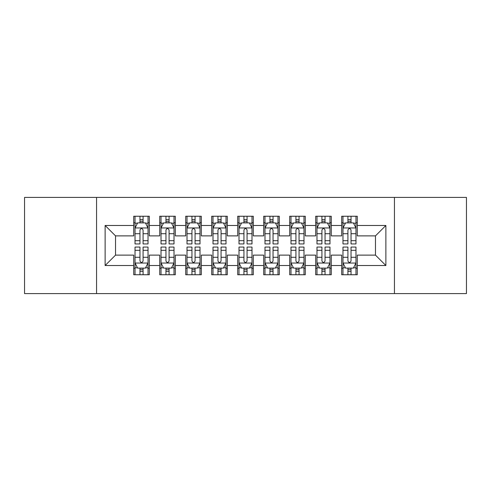 <?xml version="1.0" encoding="UTF-8"?>
<svg xmlns="http://www.w3.org/2000/svg" width="491" height="491" viewBox="0 0 491 491"><rect width="100%" height="100%" fill="white"/><g stroke="black" fill="none" stroke-linecap="round" stroke-linejoin="round"><path stroke-width="0.74" d="M394.445 293.587L466.45 293.587L466.45 197.413L394.445 197.413L394.445 293.587L96.555 293.587L96.555 197.413L24.55 197.413L24.55 293.587L96.555 293.587M394.445 197.413L96.555 197.413M105.129 265.514L105.129 225.486L133.724 225.486L133.724 235.883L115.532 235.883L115.532 255.117L105.129 265.514L133.724 265.514L133.724 274.745L149.319 274.745L149.319 265.514L159.722 265.514L159.722 274.745L175.318 274.745L175.318 265.514L185.715 265.514L185.715 274.745L201.31 274.745L201.31 265.514L211.707 265.514L211.707 274.745L227.302 274.745L227.302 265.514L237.699 265.514L237.699 274.745L253.301 274.745L253.301 265.514L263.698 265.514L263.698 274.745L279.293 274.745L279.293 265.514L289.69 265.514L289.69 274.745L305.285 274.745L305.285 265.514L315.682 265.514L315.682 274.745L331.278 274.745L331.278 265.514L341.681 265.514L341.681 274.745L357.276 274.745L357.276 255.117L375.468 255.117L375.468 235.883L357.276 235.883L357.276 225.486L385.871 225.486L385.871 265.514L357.276 265.514M357.276 225.486L357.276 216.255L341.681 216.255L341.681 225.486L331.278 225.486L331.278 216.255L315.682 216.255L315.682 225.486L305.285 225.486L305.285 216.255L289.69 216.255L289.69 225.486L279.293 225.486L279.293 216.255L263.698 216.255L263.698 225.486L253.301 225.486L253.301 216.255L237.699 216.255L237.699 225.486L227.302 225.486L227.302 216.255L211.707 216.255L211.707 225.486L201.31 225.486L201.31 216.255L185.715 216.255L185.715 225.486L175.318 225.486L175.318 216.255L159.722 216.255L159.722 225.486L149.319 225.486L149.319 216.255L133.724 216.255L133.724 225.486M331.278 265.514L331.278 255.117L341.681 255.117L341.681 265.514M385.871 225.486L375.468 235.883M305.285 265.514L305.285 255.117L315.682 255.117L315.682 265.514M341.681 225.486L341.681 235.883L331.278 235.883L331.278 225.486M279.293 265.514L279.293 255.117L289.69 255.117L289.69 265.514M315.682 225.486L315.682 235.883L305.285 235.883L305.285 225.486M253.301 265.514L253.301 255.117L263.698 255.117L263.698 265.514M289.69 225.486L289.69 235.883L279.293 235.883L279.293 225.486M227.302 265.514L227.302 255.117L237.699 255.117L237.699 265.514M263.698 225.486L263.698 235.883L253.301 235.883L253.301 225.486M201.31 265.514L201.31 255.117L211.707 255.117L211.707 265.514M237.699 225.486L237.699 235.883L227.302 235.883L227.302 225.486M175.318 265.514L175.318 255.117L185.715 255.117L185.715 265.514M211.707 225.486L211.707 235.883L201.31 235.883L201.31 225.486M149.319 265.514L149.319 255.117L159.722 255.117L159.722 265.514M185.715 225.486L185.715 235.883L175.318 235.883L175.318 225.486M115.532 255.117L133.724 255.117L133.724 265.514M159.722 225.486L159.722 235.883L149.319 235.883L149.319 225.486M341.681 222.754L342.976 222.754M355.975 222.754L357.276 222.754M315.682 222.754L316.983 222.754M329.983 222.754L331.278 222.754M289.69 222.754L290.991 222.754M303.984 222.754L305.285 222.754M263.698 222.754L264.993 222.754M277.992 222.754L279.293 222.754M237.699 222.754L239 222.754M252 222.754L253.301 222.754M211.707 222.754L213.008 222.754M226.007 222.754L227.302 222.754M185.715 222.754L187.016 222.754M200.009 222.754L201.31 222.754M159.722 222.754L161.017 222.754M174.017 222.754L175.318 222.754M133.724 222.754L135.025 222.754M148.024 222.754L149.319 222.754M133.724 268.246L135.025 268.246M148.024 268.246L149.319 268.246M159.722 268.246L161.017 268.246M174.017 268.246L175.318 268.246M185.715 268.246L187.016 268.246M200.009 268.246L201.31 268.246M211.707 268.246L213.008 268.246M226.007 268.246L227.302 268.246M237.699 268.246L239 268.246M252 268.246L253.301 268.246M263.698 268.246L264.993 268.246M277.992 268.246L279.293 268.246M289.69 268.246L290.991 268.246M303.984 268.246L305.285 268.246M315.682 268.246L316.983 268.246M329.983 268.246L331.278 268.246M341.681 268.246L342.976 268.246M355.975 268.246L357.276 268.246M105.129 225.486L115.532 235.883M375.468 255.117L385.871 265.514M143.084 219.637L139.966 219.637M148.024 240.682L143.084 240.682L143.084 243.941L148.024 243.941L148.024 228.082L145.422 222.883L137.627 222.883L135.025 228.082L135.025 243.941L139.966 243.941L139.966 240.682L135.025 240.682M135.025 228.082L135.025 216.255M148.024 228.082L148.024 216.255M139.966 222.883L139.966 216.255M143.084 216.255L143.084 222.883M143.084 240.682L143.084 230.034C142.046 228.033 141.003 228.033 139.966 230.034L139.966 240.682M143.084 222.754L139.966 222.754M139.966 271.363L143.084 271.363M135.025 250.318L139.966 250.318L139.966 247.059L135.025 247.059L135.025 262.918L137.627 268.117L145.422 268.117L148.024 262.918L148.024 247.059L143.084 247.059L143.084 250.318L148.024 250.318M148.024 262.918L148.024 274.745M135.025 262.918L135.025 274.745M143.084 268.117L143.084 274.745M139.966 274.745L139.966 268.117M139.966 250.318L139.966 260.966C141.003 262.967 142.04 262.967 143.084 260.966L143.084 250.318M139.966 268.246L143.084 268.246M169.076 219.637L165.958 219.637M174.017 240.682L169.076 240.682L169.076 243.941L174.017 243.941L174.017 228.082L171.414 222.883L163.62 222.883L161.017 228.082L161.017 243.941L165.958 243.941L165.958 240.682L161.017 240.682M161.017 228.082L161.017 216.255M174.017 228.082L174.017 216.255M165.958 222.883L165.958 216.255M169.076 216.255L169.076 222.883M169.076 240.682L169.076 230.034C168.039 228.033 167.001 228.033 165.958 230.034L165.958 240.682M169.076 222.754L165.958 222.754M195.074 219.637L191.95 219.637M200.009 240.682L195.074 240.682L195.074 243.941L200.009 243.941L200.009 228.082L197.413 222.883L189.612 222.883L187.016 228.082L187.016 243.941L191.95 243.941L191.95 240.682L187.016 240.682M187.016 228.082L187.016 216.255M200.009 228.082L200.009 216.255M191.95 222.883L191.95 216.255M195.074 216.255L195.074 222.883M195.074 240.682L195.074 230.034C194.031 228.033 192.994 228.033 191.95 230.034L191.95 240.682M195.074 222.754L191.95 222.754M165.958 271.363L169.076 271.363M161.017 250.318L165.958 250.318L165.958 247.059L161.017 247.059L161.017 262.918L163.62 268.117L171.414 268.117L174.017 262.918L174.017 247.059L169.076 247.059L169.076 250.318L174.017 250.318M174.017 262.918L174.017 274.745M161.017 262.918L161.017 274.745M169.076 268.117L169.076 274.745M165.958 274.745L165.958 268.117M165.958 250.318L165.958 260.966C166.995 262.967 168.039 262.967 169.076 260.966L169.076 250.318M165.958 268.246L169.076 268.246M191.95 271.363L195.074 271.363M187.016 250.318L191.95 250.318L191.95 247.059L187.016 247.059L187.016 262.918L189.612 268.117L197.413 268.117L200.009 262.918L200.009 247.059L195.074 247.059L195.074 250.318L200.009 250.318M200.009 262.918L200.009 274.745M187.016 262.918L187.016 274.745M195.074 268.117L195.074 274.745M191.95 274.745L191.95 268.117M191.95 250.318L191.95 260.966C192.988 262.967 194.031 262.967 195.074 260.966L195.074 250.318M191.95 268.246L195.074 268.246M221.067 219.637L217.949 219.637M226.007 240.682L221.067 240.682L221.067 243.941L226.007 243.941L226.007 228.082L223.405 222.883L215.604 222.883L213.008 228.082L213.008 243.941L217.949 243.941L217.949 240.682L213.008 240.682M213.008 228.082L213.008 216.255M226.007 228.082L226.007 216.255M217.949 222.883L217.949 216.255M221.067 216.255L221.067 222.883M221.067 240.682L221.067 230.034C220.029 228.033 218.986 228.033 217.949 230.034L217.949 240.682M221.067 222.754L217.949 222.754M247.059 219.637L243.941 219.637M252 240.682L247.059 240.682L247.059 243.941L252 243.941L252 228.082L249.397 222.883L241.603 222.883L239 228.082L239 243.941L243.941 243.941L243.941 240.682L239 240.682M239 228.082L239 216.255M252 228.082L252 216.255M243.941 222.883L243.941 216.255M247.059 216.255L247.059 222.883M247.059 240.682L247.059 230.034C246.022 228.033 244.984 228.033 243.941 230.034L243.941 240.682M247.059 222.754L243.941 222.754M217.949 271.363L221.067 271.363M213.008 250.318L217.949 250.318L217.949 247.059L213.008 247.059L213.008 262.918L215.604 268.117L223.405 268.117L226.007 262.918L226.007 247.059L221.067 247.059L221.067 250.318L226.007 250.318M226.007 262.918L226.007 274.745M213.008 262.918L213.008 274.745M221.067 268.117L221.067 274.745M217.949 274.745L217.949 268.117M217.949 250.318L217.949 260.966C218.986 262.967 220.023 262.967 221.067 260.966L221.067 250.318M217.949 268.246L221.067 268.246M243.941 271.363L247.059 271.363M239 250.318L243.941 250.318L243.941 247.059L239 247.059L239 262.918L241.603 268.117L249.397 268.117L252 262.918L252 247.059L247.059 247.059L247.059 250.318L252 250.318M252 262.918L252 274.745M239 262.918L239 274.745M247.059 268.117L247.059 274.745M243.941 274.745L243.941 268.117M243.941 250.318L243.941 260.966C244.978 262.967 246.016 262.967 247.059 260.966L247.059 250.318M243.941 268.246L247.059 268.246M273.051 219.637L269.933 219.637M277.992 240.682L273.051 240.682L273.051 243.941L277.992 243.941L277.992 228.082L275.396 222.883L267.595 222.883L264.993 228.082L264.993 243.941L269.933 243.941L269.933 240.682L264.993 240.682M264.993 228.082L264.993 216.255M277.992 228.082L277.992 216.255M269.933 222.883L269.933 216.255M273.051 216.255L273.051 222.883M273.051 240.682L273.051 230.034C272.014 228.033 270.977 228.033 269.933 230.034L269.933 240.682M273.051 222.754L269.933 222.754M269.933 271.363L273.051 271.363M264.993 250.318L269.933 250.318L269.933 247.059L264.993 247.059L264.993 262.918L267.595 268.117L275.396 268.117L277.992 262.918L277.992 247.059L273.051 247.059L273.051 250.318L277.992 250.318M277.992 262.918L277.992 274.745M264.993 262.918L264.993 274.745M273.051 268.117L273.051 274.745M269.933 274.745L269.933 268.117M269.933 250.318L269.933 260.966C270.971 262.967 272.014 262.967 273.051 260.966L273.051 250.318M269.933 268.246L273.051 268.246M299.05 219.637L295.926 219.637M303.984 240.682L299.05 240.682L299.05 243.941L303.984 243.941L303.984 228.082L301.388 222.883L293.587 222.883L290.991 228.082L290.991 243.941L295.926 243.941L295.926 240.682L290.991 240.682M290.991 228.082L290.991 216.255M303.984 228.082L303.984 216.255M295.926 222.883L295.926 216.255M299.05 216.255L299.05 222.883M299.05 240.682L299.05 230.034C298.012 228.033 296.969 228.033 295.926 230.034L295.926 240.682M299.05 222.754L295.926 222.754M295.926 271.363L299.05 271.363M290.991 250.318L295.926 250.318L295.926 247.059L290.991 247.059L290.991 262.918L293.587 268.117L301.388 268.117L303.984 262.918L303.984 247.059L299.05 247.059L299.05 250.318L303.984 250.318M303.984 262.918L303.984 274.745M290.991 262.918L290.991 274.745M299.05 268.117L299.05 274.745M295.926 274.745L295.926 268.117M295.926 250.318L295.926 260.966C296.969 262.967 298.006 262.967 299.05 260.966L299.05 250.318M295.926 268.246L299.05 268.246M325.042 219.637L321.924 219.637M329.983 240.682L325.042 240.682L325.042 243.941L329.983 243.941L329.983 228.082L327.38 222.883L319.586 222.883L316.983 228.082L316.983 243.941L321.924 243.941L321.924 240.682L316.983 240.682M316.983 228.082L316.983 216.255M329.983 228.082L329.983 216.255M321.924 222.883L321.924 216.255M325.042 216.255L325.042 222.883M325.042 240.682L325.042 230.034C324.005 228.033 322.961 228.033 321.924 230.034L321.924 240.682M325.042 222.754L321.924 222.754M321.924 271.363L325.042 271.363M316.983 250.318L321.924 250.318L321.924 247.059L316.983 247.059L316.983 262.918L319.586 268.117L327.38 268.117L329.983 262.918L329.983 247.059L325.042 247.059L325.042 250.318L329.983 250.318M329.983 262.918L329.983 274.745M316.983 262.918L316.983 274.745M325.042 268.117L325.042 274.745M321.924 274.745L321.924 268.117M321.924 250.318L321.924 260.966C322.961 262.967 323.999 262.967 325.042 260.966L325.042 250.318M321.924 268.246L325.042 268.246M351.034 219.637L347.916 219.637M355.975 240.682L351.034 240.682L351.034 243.941L355.975 243.941L355.975 228.082L353.373 222.883L345.578 222.883L342.976 228.082L342.976 243.941L347.916 243.941L347.916 240.682L342.976 240.682M342.976 228.082L342.976 216.255M355.975 228.082L355.975 216.255M347.916 222.883L347.916 216.255M351.034 216.255L351.034 222.883M351.034 240.682L351.034 230.034C349.997 228.033 348.96 228.033 347.916 230.034L347.916 240.682M351.034 222.754L347.916 222.754M347.916 271.363L351.034 271.363M342.976 250.318L347.916 250.318L347.916 247.059L342.976 247.059L342.976 262.918L345.578 268.117L353.373 268.117L355.975 262.918L355.975 247.059L351.034 247.059L351.034 250.318L355.975 250.318M355.975 262.918L355.975 274.745M342.976 262.918L342.976 274.745M351.034 268.117L351.034 274.745M347.916 274.745L347.916 268.117M347.916 250.318L347.916 260.966C348.954 262.967 349.997 262.967 351.034 260.966L351.034 250.318M347.916 268.246L351.034 268.246M147.957 227.953L135.093 227.953M135.025 223.196L137.468 223.196M145.582 223.196L148.024 223.196M139.966 233.716L135.025 233.716M148.024 233.716L143.084 233.716M143.084 221.288L139.966 221.288M135.093 263.047L147.957 263.047M148.024 267.804L145.582 267.804M137.468 267.804L135.025 267.804M143.084 257.284L148.024 257.284M135.025 257.284L139.966 257.284M139.966 269.712L143.084 269.712M173.949 227.953L161.085 227.953M161.017 223.196L163.46 223.196M171.574 223.196L174.017 223.196M165.958 233.716L161.017 233.716M174.017 233.716L169.076 233.716M169.076 221.288L165.958 221.288M199.947 227.953L187.077 227.953M187.016 223.196L189.458 223.196M197.566 223.196L200.009 223.196M191.95 233.716L187.016 233.716M200.009 233.716L195.074 233.716M195.074 221.288L191.95 221.288M161.085 263.047L173.949 263.047M174.017 267.804L171.574 267.804M163.46 267.804L161.017 267.804M169.076 257.284L174.017 257.284M161.017 257.284L165.958 257.284M165.958 269.712L169.076 269.712M187.077 263.047L199.947 263.047M200.009 267.804L197.566 267.804M189.458 267.804L187.016 267.804M195.074 257.284L200.009 257.284M187.016 257.284L191.95 257.284M191.95 269.712L195.074 269.712M225.94 227.953L213.069 227.953M213.008 223.196L215.451 223.196M223.558 223.196L226.007 223.196M217.949 233.716L213.008 233.716M226.007 233.716L221.067 233.716M221.067 221.288L217.949 221.288M251.932 227.953L239.068 227.953M239 223.196L241.443 223.196M249.557 223.196L252 223.196M243.941 233.716L239 233.716M252 233.716L247.059 233.716M247.059 221.288L243.941 221.288M213.069 263.047L225.94 263.047M226.007 267.804L223.558 267.804M215.451 267.804L213.008 267.804M221.067 257.284L226.007 257.284M213.008 257.284L217.949 257.284M217.949 269.712L221.067 269.712M239.068 263.047L251.932 263.047M252 267.804L249.557 267.804M241.443 267.804L239 267.804M247.059 257.284L252 257.284M239 257.284L243.941 257.284M243.941 269.712L247.059 269.712M277.931 227.953L265.06 227.953M264.993 223.196L267.442 223.196M275.549 223.196L277.992 223.196M269.933 233.716L264.993 233.716M277.992 233.716L273.051 233.716M273.051 221.288L269.933 221.288M265.06 263.047L277.931 263.047M277.992 267.804L275.549 267.804M267.442 267.804L264.993 267.804M273.051 257.284L277.992 257.284M264.993 257.284L269.933 257.284M269.933 269.712L273.051 269.712M303.923 227.953L291.053 227.953M290.991 223.196L293.434 223.196M301.542 223.196L303.984 223.196M295.926 233.716L290.991 233.716M303.984 233.716L299.05 233.716M299.05 221.288L295.926 221.288M291.053 263.047L303.923 263.047M303.984 267.804L301.542 267.804M293.434 267.804L290.991 267.804M299.05 257.284L303.984 257.284M290.991 257.284L295.926 257.284M295.926 269.712L299.05 269.712M329.915 227.953L317.051 227.953M316.983 223.196L319.426 223.196M327.54 223.196L329.983 223.196M321.924 233.716L316.983 233.716M329.983 233.716L325.042 233.716M325.042 221.288L321.924 221.288M317.051 263.047L329.915 263.047M329.983 267.804L327.54 267.804M319.426 267.804L316.983 267.804M325.042 257.284L329.983 257.284M316.983 257.284L321.924 257.284M321.924 269.712L325.042 269.712M355.907 227.953L343.043 227.953M342.976 223.196L345.418 223.196M353.532 223.196L355.975 223.196M347.916 233.716L342.976 233.716M355.975 233.716L351.034 233.716M351.034 221.288L347.916 221.288M343.043 263.047L355.907 263.047M355.975 267.804L353.532 267.804M345.418 267.804L342.976 267.804M351.034 257.284L355.975 257.284M342.976 257.284L347.916 257.284M347.916 269.712L351.034 269.712"/></g></svg>
